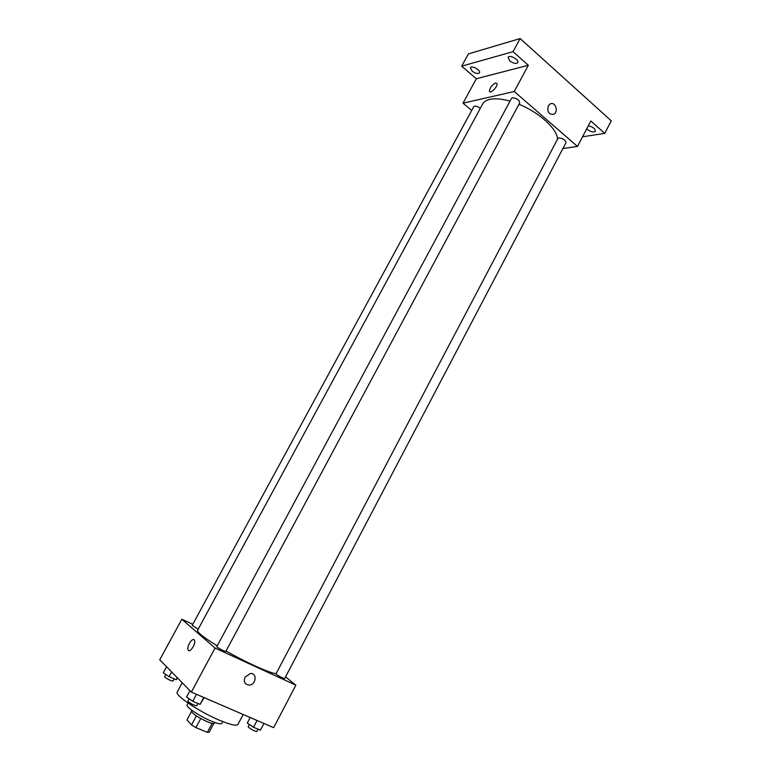 <?xml version="1.0" encoding="UTF-8"?>
<svg xmlns="http://www.w3.org/2000/svg" width="771" height="771" viewBox="0 0 771 771"><rect width="100%" height="100%" fill="white"/><g stroke="black" fill="none" stroke-linecap="round" stroke-linejoin="round"><path stroke-width="1.16" d="M212.112 723.4L207.351 732.354L209.143 732.257L213.75 723.583M207.351 732.354L195.911 727.602L191.536 724.933L186.996 719.941L191.43 711.681M200.759 718.543L195.911 727.602M196.364 715.893L191.536 724.933M214.849 722.514L214.444 723.275C213.866 723.969 211.495 723.468 207.351 721.772C197.588 717.203 192.239 713.58 191.285 710.91L191.7 710.149M222.761 721.598L221.817 723.381C220.969 724.412 217.441 723.651 211.244 721.107C199.689 716.346 185.406 706.679 187.093 704.848L188.047 703.065M243.202 714.505L237.969 724.422C236.581 726.157 230.5 724.807 219.735 720.355C199.438 711.951 174.275 695.008 177.243 692.001L182.226 682.778M285.569 676.871L295.871 685.168L273.657 727.66L191.353 692.098L159.742 659.803L181.85 619.219L192.779 624.317M295.871 685.168L215.032 648.045L191.353 692.098M245.014 677.15L250.353 673.507C257.495 672.804 256.155 685.043 249.081 685.091C244.754 684.455 243.395 681.815 245.014 677.15C243.395 681.815 244.744 684.455 249.081 685.091L249.081 685.091C256.155 685.043 257.495 672.804 250.353 673.497M510.007 101.126C501.815 98.833 495.098 98.245 489.855 99.372C486.289 100.201 483.87 101.772 482.607 104.085L197.578 630.331C197.241 630.996 198.214 632.326 200.518 634.331C203.949 637.28 209.529 641.115 217.258 645.838M226.038 650.994C246.595 662.742 270.342 673.411 276.105 673.642M215.032 648.045L181.85 619.219M276.442 674.394C280.046 676.813 282.793 678.191 284.692 678.538L566.001 142.635C565.471 140.004 563.09 138.423 558.879 137.922L557.896 138.491L275.989 673.844L276.442 674.394M217.181 647.12C220.834 649.596 223.706 651.032 225.816 651.418L519.75 102.774C519.172 99.883 516.724 98.206 512.387 97.753L511.52 98.322L216.824 646.638L217.181 647.12M198.234 629.126L192.181 625.416L473.808 106.571C475.177 105.579 477.336 106.167 480.294 108.335M194.147 639.834L194.523 640.383C196.21 643.891 189.454 653.798 188.085 649.828C186.563 646.744 192.104 637.607 194.147 639.834C192.104 637.607 186.563 646.744 188.085 649.828L188.085 649.828C189.454 653.798 196.21 643.891 194.523 640.393M518.95 104.258C539.247 112.393 557.404 129.123 557.52 139.204M562.917 148.524L577.498 146.442L514.238 91.498L463.014 103.189L471.698 110.455M514.238 91.498L528.328 65.284L513.052 51.667L520.146 38.55L611.258 120.816L604.724 133.383L590.808 120.98L577.498 146.442M548.277 105.906L550.012 104.056C555.004 100.905 559.033 111.612 553.857 114.224C548.875 114.783 547.015 112.017 548.277 105.906C547.005 112.017 548.865 114.783 553.857 114.224L553.857 114.224C559.033 111.612 555.004 100.905 550.012 104.056M520.146 38.55L468.382 53.922L461.675 66.161L476.333 78.729L463.014 103.189M528.328 65.284L476.333 78.729M495.599 82.979L496.996 83.596C498.037 86.497 490.096 94.457 489.431 91.209C489.826 87.73 491.888 84.983 495.599 82.979L497.006 83.605C498.037 86.497 490.096 94.457 489.431 91.209C489.836 87.73 491.888 84.983 495.608 82.979M588.302 125.789C592.889 126.887 595.241 128.699 595.357 131.224C593.583 132.583 590.914 131.976 587.319 129.422L586.712 128.824M582.548 136.785L604.724 133.383M509.766 60.842L508.128 57.305C509.438 54.307 519.529 59.897 517.736 62.634C516.011 64.06 513.351 63.463 509.766 60.842M472.074 71.057L470.387 67.694C471.573 64.986 481.094 70.412 479.466 72.85C477.924 74.103 475.456 73.505 472.074 71.057M513.052 51.667L461.675 66.161M177.687 678.133L176.116 679.704L169.1 676.649L163.327 672.765L166.575 666.78M177.214 677.661L176.116 679.704M171.644 671.955L169.1 676.649M165.63 674.317L164.695 677.005C168.059 679.511 170.844 680.851 173.032 681.024L174.198 678.865M204.18 697.649L200.094 704.395L192.74 701.253L186.534 697.032L189.955 690.671M203.795 697.476L200.094 704.395M196.47 694.314L192.74 701.253M188.876 698.632L187.96 701.494C191.536 704.193 194.456 705.6 196.721 705.716L197.925 703.47M263.961 723.468L260.425 730.204L253.514 727.246L247.24 723.053L250.161 717.512M257.071 720.49L253.514 727.246M249.341 724.461L248.166 726.687L248.561 727.361C252.088 729.973 254.883 731.342 256.926 731.438L258.102 729.212"/></g></svg>
